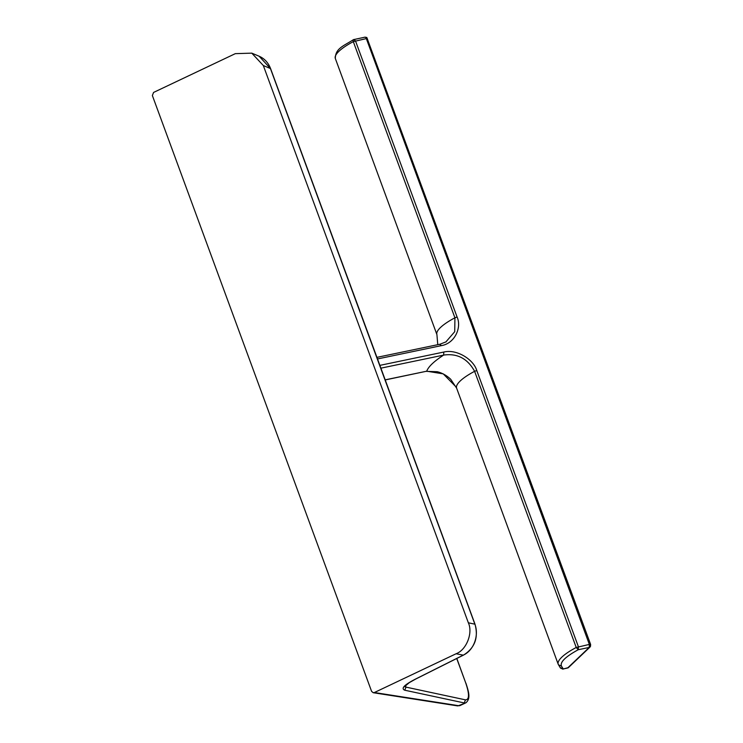 <?xml version="1.0" encoding="UTF-8"?>
<svg xmlns="http://www.w3.org/2000/svg" width="743" height="743" viewBox="0 0 743 743"><rect width="100%" height="100%" fill="white"/><g stroke="black" fill="none" stroke-linecap="round" stroke-linejoin="round"><path stroke-width="1.11" d="M405.455 685.548L405.984 687.117L404.619 686.504M456.722 658.502L465.768 683.068C469.492 694.166 469.39 699.757 465.462 699.85L405.984 687.117L404.768 690.219L464.254 702.943L465.462 699.85M465.889 683.402L465.926 683.198C468.499 691.25 471.081 698.596 465.861 702.804L458.505 705.674L374.379 692.532L456.109 653.747C466.418 649.976 473.152 632.962 468.35 622.792L263.31 65.514L251.784 53.143L235.317 53.654L153.587 92.429L152.361 95.531L371.584 691.343L373.19 692.708L374.379 692.532M456.109 653.747L463.279 655.15C474.164 650.134 479.161 635.014 474.823 624.055L270.415 68.495L259.149 56.227L251.784 53.143M415.764 678.944L415.383 679.139C408.111 682.919 399.53 687.999 404.768 690.219M366.002 37.698L589.357 644.413A2.359 0.594 -20.2 0 1 590.639 644.487L366.81 37.484A2.359 0.817 123.2 0 0 366.002 37.698L365.036 37.15L353.436 39.658C343.637 46.038 335.399 48.249 335.316 58.456L335.316 58.456A42.834 10.848 -20.2 0 1 353.315 41.636L353.083 40.503L354.049 39.435M367.525 39.035L366.457 38.562L353.315 41.636L454.92 317.8L454.735 331.675L445.809 342.021M590.434 644.887A2.359 1.969 -133.6 0 1 590.044 647.014L590.044 647.014A2.359 1.969 -133.6 0 1 589.208 647.441L567.596 668.022A2.359 1.969 46.4 0 0 568.432 667.595L590.044 647.014L590.639 644.487M560.25 667.641L563.231 668.932L566.937 668.161M379.877 365.37L443.794 352.052C456.926 348.773 473.755 359.733 476.774 370.534L578.379 646.698L578.23 649.735L576.224 647.478L589.357 644.413L589.208 647.441L578.23 649.735C565.442 656.738 559.86 662.199 561.467 666.118L563.231 668.932L562.609 669.081M353.083 40.503L353.742 39.602L355.47 40.856L457.084 317.01C461.877 327.496 454.902 343.377 441.435 345.625L439.707 344.38M443.794 352.052L443.645 355.089C457.224 353.129 467.551 358.535 474.61 371.314L576.224 647.478A42.834 10.848 159.8 0 0 558.225 664.298L560.445 668.05L562.925 669.099L568.432 667.595M385.236 379.942L426.723 371.194L385.199 379.849M456.183 387.057L443.227 373.868L426.723 371.194C428.414 366.652 434.051 361.284 443.645 355.089L380.899 368.166M456.824 658.447L465.768 683.068M372.735 346.312A2.359 0.594 -20.2 0 1 372.912 346.442L270.591 68.625L263.31 65.514M415.383 679.139L463.669 654.945M468.35 622.792L475 624.204C478.641 637.68 474.805 647.989 463.502 655.103L415.597 679.102L409.244 682.668L404.48 686.755L404.443 686.198M460.251 705.46A23.581 7.699 -115.4 0 1 458.505 705.674A2.359 2.173 -81.1 0 1 457.298 705.85L460.251 705.46L465.861 702.804M441.435 345.625L377.509 358.953M561.467 666.118L558.485 664.827M335.316 58.456L436.921 334.619A42.834 10.848 -20.2 0 1 454.92 317.8L457.084 317.01M476.774 370.534L474.61 371.314A42.834 10.848 159.8 0 0 456.62 388.143L558.225 664.298M270.591 68.625C268.344 62.737 264.527 58.604 259.14 56.227M372.912 346.442L475 624.194M373.19 692.708L457.298 705.85M366.81 37.484L365.036 37.15M376.924 357.364L440.014 344.213L446.237 341.771M456.62 388.143L450.713 379.292C446.738 375.503 442.252 372.986 437.265 371.723L426.417 371.361M436.921 334.619L437.766 344.687"/></g></svg>
